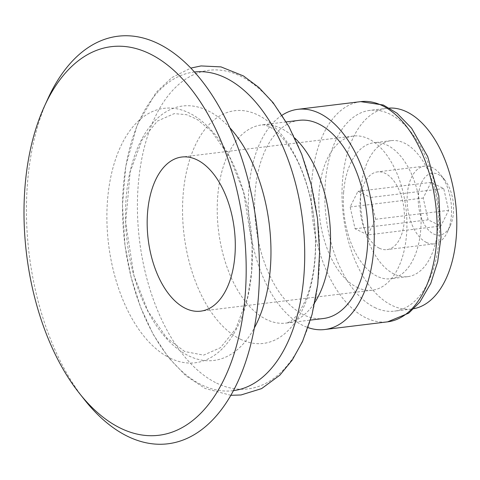 <?xml version="1.0" encoding="UTF-8"?>
<svg xmlns="http://www.w3.org/2000/svg" width="480" height="480" viewBox="0 0 480 480"><rect width="100%" height="100%" fill="white"/><g stroke="black" fill="none" stroke-linecap="round" stroke-linejoin="round"><path stroke-width="0.36" stroke-dasharray="2.4 1.8" d="M374.76 307.53A101.136 56.49 -97 0 0 394.476 311.142A101.136 56.49 -97 0 0 438.282 203.898A101.136 56.49 -97 0 0 369.936 110.37A101.136 56.49 -97 0 0 325.29 183.204A101.136 56.49 -97 0 0 374.76 307.53M282.096 115.2A110.922 61.956 -97 0 0 249.312 222.6A110.922 61.956 -97 0 0 303.132 325.56A110.922 61.956 -97 0 0 308.058 327.606M299.184 120.33A99.828 55.764 -97 0 0 254.688 209.052A99.828 55.764 -97 0 0 303.948 314.946A99.828 55.764 -97 0 0 323.406 318.51M47.892 98.724A205.296 114.672 -97 0 0 84.72 400.014M357.15 287.418A77.646 43.368 -97 0 0 372.288 290.19A77.646 43.368 -97 0 0 405.918 207.858A77.646 43.368 -97 0 0 353.448 136.044A77.646 43.368 -97 0 0 318.84 205.05A77.646 43.368 -97 0 0 357.15 287.418M367.788 234.93L355.068 228.768L350.148 206.958L357.948 191.31L370.668 197.466L375.588 219.276L367.788 234.93L440.844 225.996L448.644 210.342L443.73 188.538L431.01 182.376L423.204 198.03L428.124 219.84L440.844 225.996M360.84 189.99A68.508 38.268 -97 0 0 407.712 276.654A68.508 38.268 -97 0 0 437.382 204.012A68.508 38.268 -97 0 0 391.086 140.646A68.508 38.268 -97 0 0 360.84 189.99M389.466 108.066A101.136 56.49 -97 0 0 387.126 108.264A101.136 56.49 -97 0 0 342.48 181.098A101.136 56.49 -97 0 0 411.666 309.042A101.136 56.49 -97 0 0 413.988 308.67M343.65 192.09A68.508 38.268 -97 0 0 390.522 278.76A68.508 38.268 -97 0 0 420.192 206.112A68.508 38.268 -97 0 0 373.896 142.752A68.508 38.268 -97 0 0 343.65 192.09M433.632 233.988A31.14 17.394 -97 0 0 450.348 225.618A31.14 17.394 -97 0 0 444.762 179.916A31.14 17.394 -97 0 0 419.184 190.044A31.14 17.394 -97 0 0 433.632 233.988M426.45 242.454A39.15 21.87 -97 0 0 434.088 243.852A39.15 21.87 -97 0 0 447.462 231.936A39.15 21.87 -97 0 0 440.442 174.48A39.15 21.87 -97 0 0 424.584 166.134A39.15 21.87 -97 0 0 407.136 200.928A39.15 21.87 -97 0 0 426.45 242.454M379.326 248.214A39.15 21.87 -97 0 0 386.958 249.612A39.15 21.87 -97 0 0 403.914 208.098A39.15 21.87 -97 0 0 377.454 171.894A39.15 21.87 -97 0 0 360.006 206.688A39.15 21.87 -97 0 0 379.326 248.214M357.948 191.31L431.01 182.376M370.668 197.466L443.73 188.538M375.588 219.276L448.644 210.342M355.068 228.768L428.124 219.84M350.148 206.958L423.204 198.03M360.69 101.64A110.922 61.956 -97 0 0 311.25 200.214A110.922 61.956 -97 0 0 365.982 317.88A110.922 61.956 -97 0 0 387.606 321.84M294.834 138.108A99.828 55.764 -97 0 0 261.762 124.902A99.828 55.764 -97 0 0 217.266 213.624A99.828 55.764 -97 0 0 266.526 319.524A99.828 55.764 -97 0 0 285.99 323.088A99.828 55.764 -97 0 0 314.904 302.31M240.432 339.204A117.228 65.478 -97 0 0 310.512 198.6A117.228 65.478 -97 0 0 196.248 143.286A117.228 65.478 -97 0 0 240.432 339.204M216.672 383.136A160.512 89.658 -97 0 0 312.63 190.614A160.512 89.658 -97 0 0 156.174 114.876A160.512 89.658 -97 0 0 216.672 383.136M194.454 72A160.512 89.658 -97 0 0 122.58 214.398A160.512 89.658 -97 0 0 201.786 384.954A160.512 89.658 -97 0 0 233.4 390.648M229.884 127.818A128.172 71.592 -97 0 0 128.526 179.226A128.172 71.592 -97 0 0 188.796 355.89A128.172 71.592 -97 0 0 254.346 327.936M170.184 358.164A128.172 71.592 -97 0 0 246.804 204.432A128.172 71.592 -97 0 0 121.872 143.952A128.172 71.592 -97 0 0 170.184 358.164M286.26 121.908L261.762 124.902C263.796 125.172 261.9 124.014 267.738 126.084C275.85 128.736 292.572 145.962 302.478 172.596C311.982 197.448 316.266 223.83 315.318 251.736C314.448 269.484 311.55 284.658 306.636 297.264C302.112 308.334 297.276 315.912 292.134 319.998C289.224 322.158 287.178 323.184 285.99 323.088L310.482 320.094M230.814 395.31L205.062 388.446L185.85 375.75L168.384 357.432L153.18 334.35L140.616 307.308L131.112 277.314L125.004 245.514L122.484 205.104L125.784 166.236L137.196 124.914L156.084 92.472L171.948 77.514L190.818 68.094M184.692 351.522L166.776 337.956L148.032 311.268L133.932 275.52L125.67 222.576L130.176 171.852L141.99 140.052L157.35 121.092L174.222 113.628L186.474 114.672L197.022 119.334L211.644 131.4L229.734 157.332L243.492 191.754L252.156 245.514L251.538 272.268L247.632 297.102L235.818 328.782L220.47 347.688L203.61 355.134L184.692 351.522M353.448 136.044L181.812 157.026M372.288 290.19L200.652 311.166M391.086 140.646L373.896 142.752M407.712 276.654L390.522 278.76M387.126 108.264L369.936 110.37M411.666 309.042L394.476 311.142M444.762 179.916L440.442 174.48M450.348 225.618L447.462 231.936M424.584 166.134L377.454 171.894M434.088 243.852L386.958 249.612"/><path stroke-width="0.72" d="M308.058 327.606A110.922 61.956 -97 0 0 324.756 329.52A110.922 61.956 -97 0 0 372.798 211.902A110.922 61.956 -97 0 0 297.84 109.32A110.922 61.956 -97 0 0 282.096 115.2M310.482 320.094L323.406 318.51A99.828 55.764 -97 0 0 366.648 212.658A99.828 55.764 -97 0 0 299.184 120.33L286.26 121.908M79.566 393.528L84.72 400.014A205.296 114.672 -97 0 0 127.842 436.446A205.296 114.672 -97 0 0 254.538 326.904A205.296 114.672 -97 0 0 194.1 71.61A205.296 114.672 -97 0 0 47.892 98.724L44.454 106.26A195.744 109.338 -97 0 0 79.566 393.528A195.744 109.338 -97 0 0 120.684 428.268A195.744 109.338 -97 0 0 241.482 323.826A195.744 109.338 -97 0 0 183.858 80.406A195.744 109.338 -97 0 0 44.454 106.26M185.514 308.394A77.646 43.368 -97 0 0 200.652 311.166A77.646 43.368 -97 0 0 234.282 228.834A77.646 43.368 -97 0 0 181.812 157.026A77.646 43.368 -97 0 0 147.204 226.032A77.646 43.368 -97 0 0 185.514 308.394M413.988 308.67A101.136 56.49 -97 0 0 455.472 201.798A101.136 56.49 -97 0 0 389.466 108.066M360.69 101.64L383.364 105.024L397.062 113.244L411.606 128.244L427.692 156.576L438.822 195.9L441 237.45L437.646 261.768L430.788 283.356L419.952 302.022L408.72 313.146L387.606 321.84A110.922 61.956 -97 0 0 435.648 204.222A110.922 61.956 -97 0 0 360.69 101.64L297.84 109.32M314.904 302.31A99.828 55.764 -97 0 0 294.834 138.108M233.4 390.648A160.512 89.658 -97 0 0 302.598 220.482A160.512 89.658 -97 0 0 194.454 72M254.346 327.936A128.172 71.592 -97 0 0 229.884 127.818M387.606 321.84L324.756 329.52M190.818 68.094L201.048 65.934L221.004 66.894L243.486 75.96L258.894 87.48L273.084 102.684L288.84 126.426L301.782 154.398L311.454 185.484L317.478 218.418L319.62 251.82L317.784 284.322L312.03 314.616L302.52 341.502L292.266 360.03L279.87 375.168L261.594 388.614L241.002 394.974L230.814 395.31"/></g></svg>
